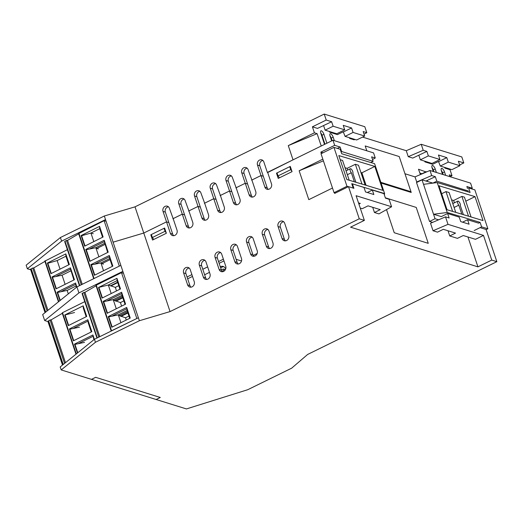 <?xml version="1.0" encoding="UTF-8"?>
<svg xmlns="http://www.w3.org/2000/svg" width="523" height="523" viewBox="0 0 523 523"><rect width="100%" height="100%" fill="white"/><g stroke="black" fill="none" stroke-linecap="round" stroke-linejoin="round"><path stroke-width="0.78" d="M420.453 174.558L418.485 169.256L426.343 172.034M422.12 173.845L419.727 172.963M426.212 171.662L422.074 173.695M427.343 180.729L426.886 180.585L427.343 180.729M425.97 181.03L435.319 176.696L431.691 175.565L416.72 181.971L415.014 176.885L404.965 173.754L415.014 176.885L429.984 170.472L470.563 183.115L472.269 188.208L466.856 186.521L467.523 188.502M321.24 146.009L317.101 133.646L288.284 145.616L293.037 159.835L267.711 172.544M381.09 183.07L411.228 192.457L399.212 156.547L365.198 145.95L366.819 150.794L365.198 145.95L399.212 156.547L410.973 191.712L380.836 182.318M223.386 259.173L218.542 261.546M207.638 266.887L202.793 269.267M191.895 274.608L187.051 276.987M241.515 260.99L236.121 259.31M257.185 253.505L253.243 255.44M291.919 171.283L290.736 169.674L278.027 175.905L279.439 177.827M290.455 166.902L289.735 166.68L290.736 169.674M289.735 166.68L277.027 172.91L278.027 175.905M166.242 232.912L165.059 231.297L152.35 237.527L153.762 239.449M164.771 228.531L164.059 228.303L165.059 231.297M164.059 228.303L151.35 234.533L152.35 237.527M262.886 160.483A3.818 3.334 -72.7 0 0 259.813 165.791L263.317 176.271L260.997 175.545L257.493 165.072A3.818 3.334 107.3 0 1 258.277 161.064A3.818 3.334 107.3 0 1 261.807 159.868A3.818 3.334 107.3 0 1 263.847 161.953L267.351 172.433M247.144 168.203A3.818 3.334 -72.7 0 0 244.071 173.512L247.575 183.985L245.254 183.266L241.75 172.793A3.818 3.334 107.3 0 1 242.528 168.785A3.818 3.334 107.3 0 1 246.058 167.589A3.818 3.334 107.3 0 1 248.105 169.674L251.968 180.265M231.401 175.918A3.818 3.334 -72.7 0 0 228.322 181.233L231.826 191.706L229.512 190.987L226.001 180.513A3.818 3.334 107.3 0 1 226.786 176.506A3.818 3.334 107.3 0 1 230.316 175.31A3.818 3.334 107.3 0 1 232.356 177.395L236.219 187.979M215.653 183.638A3.818 3.334 -72.7 0 0 212.58 188.953L216.084 199.426L213.763 198.707L210.259 188.234A3.818 3.334 107.3 0 1 211.044 184.227A3.818 3.334 107.3 0 1 214.574 183.03A3.818 3.334 107.3 0 1 216.614 185.116L220.477 195.7M199.91 191.359A3.818 3.334 -72.7 0 0 196.838 196.674L200.342 207.147L198.021 206.428L194.517 195.955A3.818 3.334 107.3 0 1 195.295 191.948A3.818 3.334 107.3 0 1 198.825 190.751A3.818 3.334 107.3 0 1 200.871 192.837L204.735 203.421M184.168 199.08A3.818 3.334 -72.7 0 0 181.089 204.395L184.593 214.868L182.279 214.149L178.774 203.669A3.818 3.334 107.3 0 1 179.552 199.662A3.818 3.334 107.3 0 1 183.083 198.472A3.818 3.334 107.3 0 1 185.122 200.557L188.986 211.142M168.419 206.801A3.818 3.334 -72.7 0 0 165.346 212.116L168.851 222.589L166.53 221.863L163.026 211.39A3.818 3.334 107.3 0 1 163.81 207.383A3.818 3.334 107.3 0 1 167.34 206.193A3.818 3.334 107.3 0 1 169.38 208.278L173.244 218.862M442.569 174.394L441.399 170.897A3.321 1.249 -116.1 0 1 441.484 168.399A3.321 1.249 -116.1 0 1 444.491 171.864L445.661 175.362M443.151 174.577L442.556 172.812A3.321 1.249 63.9 0 0 441.242 170.348M433.292 171.505L432.122 168.007A3.321 1.249 -116.1 0 1 432.207 165.51A3.321 1.249 -116.1 0 1 435.214 168.975L436.385 172.466M433.874 171.688L433.279 169.923A3.321 1.249 63.9 0 0 431.965 167.458M324.966 144.178L321.978 135.241A3.321 1.249 63.9 0 0 320.658 132.777M324.522 144.394L320.821 133.326A3.321 1.249 -116.1 0 1 320.9 130.828A3.321 1.249 -116.1 0 1 323.914 134.293L326.901 143.23M332.105 140.68L331.255 138.131A3.321 1.249 63.9 0 0 329.935 135.666M331.66 140.896L330.091 136.215A3.321 1.249 -116.1 0 1 330.176 133.718A3.321 1.249 -116.1 0 1 333.184 137.183L334.354 140.68M288.284 145.616L314.415 132.809L312.408 126.821L317.513 128.41L331.634 121.735L333.131 126.226L344.729 129.835L336.72 133.764L325.123 130.155L333.131 126.226M330.51 131.829L329.725 132.214L329.49 131.515M329.725 132.214L337.453 134.627L343.251 131.783L345.062 136.366L353.077 132.437L364.668 136.052L356.66 139.981L345.062 136.366M350.456 138.046L349.665 138.432L349.429 137.726M312.408 126.821L326.221 120.048L331.634 121.735M349.665 138.432L354.149 139.824L354.869 139.419M364.668 136.052L363.171 131.561L366.8 132.692L364.06 134.234M426.86 151.409L423.225 150.278L408.254 156.684L412.739 158.083L426.86 151.409L428.363 155.893L439.954 159.508L431.946 163.438L420.348 159.822L428.363 155.893M425.742 161.502L424.951 161.888L424.715 161.182M424.951 161.888L432.684 164.294L438.483 161.45L440.294 166.039L448.303 162.11L459.9 165.719L451.885 169.648L440.294 166.039M445.681 167.713L444.896 168.099L444.661 167.399M444.896 168.099L449.996 169.694L451.996 175.676L449.93 176.689L449.309 174.839L451.996 175.676M459.9 165.719L458.396 161.234L463.809 162.921L459.645 164.961M450.78 169.308L449.996 169.694M343.565 131.874L351.574 127.952L353.077 132.437M351.574 127.952L343.225 125.35L344.729 129.835M323.619 125.664L325.123 130.155M438.79 161.548L446.799 157.619L438.457 155.017L439.954 159.508M418.851 155.338L420.348 159.822M446.799 157.619L448.303 162.11M463.809 162.921L461.802 156.933L421.224 144.289L406.253 150.702L362.557 137.085M423.225 150.278L421.224 144.289M366.8 132.692L364.799 126.71L324.221 114.066L135.012 206.84L104.325 215.999L60.407 237.534L26.15 265.181L27.353 268.77L61.609 241.123L105.528 219.588L104.325 215.999M317.101 133.646L314.415 132.809M372.526 159.522L375.259 157.979L373.559 152.893L332.981 140.249L267.626 172.296L271.483 183.815A3.981 3.478 107.3 0 1 270.666 187.999A3.981 3.478 107.3 0 1 266.985 189.248A3.981 3.478 107.3 0 1 264.854 187.064L260.997 175.545L251.883 180.017L255.74 191.536A3.981 3.478 107.3 0 1 254.923 195.72A3.981 3.478 107.3 0 1 251.236 196.968A3.981 3.478 107.3 0 1 249.111 194.785L245.254 183.266L236.141 187.737L239.992 199.256A3.981 3.478 107.3 0 1 239.181 203.44A3.981 3.478 107.3 0 1 235.494 204.683A3.981 3.478 107.3 0 1 233.363 202.506L229.512 190.987L220.392 195.458L224.249 206.977A3.981 3.478 107.3 0 1 223.432 211.161A3.981 3.478 107.3 0 1 219.752 212.403A3.981 3.478 107.3 0 1 217.62 210.226L213.763 198.707L204.65 203.172L208.507 214.698A3.981 3.478 107.3 0 1 207.69 218.876A3.981 3.478 107.3 0 1 204.003 220.124A3.981 3.478 107.3 0 1 201.878 217.947L198.021 206.428L188.908 210.893L192.758 222.419A3.981 3.478 107.3 0 1 191.948 226.596A3.981 3.478 107.3 0 1 188.26 227.845A3.981 3.478 107.3 0 1 186.129 225.668L182.279 214.149L173.159 218.614L177.016 230.14A3.981 3.478 107.3 0 1 176.199 234.317A3.981 3.478 107.3 0 1 172.518 235.566A3.981 3.478 107.3 0 1 170.387 233.389L166.53 221.863L143.773 233.029L113.086 242.182L105.528 219.588M186.129 225.668L188.45 226.387L184.593 214.868L182.279 214.149L172.884 218.751M201.878 217.947L204.192 218.673L200.342 207.147L198.021 206.428L188.626 211.031M217.62 210.226L219.941 210.952L216.084 199.426L213.763 198.707L204.375 203.31M233.363 202.506L235.683 203.231L231.826 191.706L229.512 190.987L220.118 195.589M249.111 194.785L251.426 195.51L247.575 183.985L245.254 183.266L235.86 187.868M264.854 187.064L267.175 187.79L263.317 176.271L260.997 175.545L251.609 180.147M192.503 276.425L187.659 278.805M30.726 269.822L27.353 268.77M408.254 156.684L406.253 150.702M326.221 120.048L324.221 114.066M47.946 321.56L44.677 320.54L78.934 292.9L76.933 286.911L120.846 265.377L113.086 242.182L143.773 233.029L135.012 206.84M61.609 241.123L60.407 237.534M454.101 207.474L458.808 205.153A2.635 1.007 -116.3 0 1 457.592 202.761A2.635 1.007 -116.3 0 1 457.775 201.146A2.635 1.007 -116.3 0 1 459.652 202.695A2.635 1.007 -116.3 0 1 460.338 205.617L463.358 214.646M461.829 214.188L458.808 205.153M468.523 216.208L461.894 196.4L464.437 197.164L471.06 216.973M454.422 202.8L453.644 200.472L461.894 196.4M452.611 211.41L445.982 191.601L449.107 192.542L455.736 212.351M441.667 193.732L445.982 191.601M437.221 182.553L423.525 184.331L433.541 214.253L447.23 212.475L437.221 182.553L470.092 192.464L468.595 187.973L474.858 189.862L487.874 228.767L481.611 226.877L474.184 230.545M423.525 184.331L422.028 179.84L432.887 183.115L436.823 181.18L435.319 176.696M438.601 219.817L435.044 218.745L429.54 221.458L416.524 182.553L422.028 179.84M435.044 218.745L433.541 214.253L441.32 216.6L447.636 213.502L449.139 217.993L445.504 216.862L430.534 223.269L433.037 230.754L448.008 224.341L483.487 235.396L491.751 260.081L477.937 266.854L350.554 227.165L364.368 220.392L359.262 218.804L170.053 311.584L143.773 233.029L166.53 221.863L168.851 222.589L172.708 234.108A3.981 3.478 -72.7 0 0 173.754 235.69M447.23 212.475L480.107 222.386L481.611 226.877M480.107 222.386L478.578 223.144L467.582 219.719L462.567 222.177M429.54 221.458L432.606 222.386M486.129 229.63L487.874 228.767M447.015 209.723L439 185.776L475.008 196.635L483.023 220.575L447.015 209.723M475.008 196.635L465.784 201.192M453.644 200.472L451.552 199.845M471.158 188.751L472.269 188.208M480.676 227.819L486.083 229.505L496.85 261.677L307.642 354.45L291.644 368.185L247.725 389.72L186.417 408.934L156.116 399.494L160.26 397.46L95.637 377.331L91.492 379.358L61.198 369.918L95.454 342.271L139.373 320.736L170.053 311.584M44.677 320.54L42.67 314.558L76.933 286.911M78.934 292.9L122.853 271.359L138.373 317.749L94.454 339.283L60.197 366.93L61.198 369.918M120.846 265.377L122.853 271.359M375.259 157.979L371.631 156.848L373.134 161.339L341.597 151.513L341.061 151.775M370.742 162.509L373.134 161.339M337.302 148.388L340.094 147.022L341.597 151.513M427.311 180.625L427.611 181.527M468.36 191.006L436.823 181.18M340.094 147.022L334.681 145.335L320.874 152.108L323.018 152.781M417.321 182.161L416.72 181.971M332.981 140.249L334.681 145.335M429.984 170.472L431.691 175.565M358.922 204.12L360.308 203.44L358.503 202.878M364.368 220.392L356.104 195.707L391.583 206.762L378.933 213.894L374.448 212.495L380.247 209.651L368.035 205.846L362.236 208.69L360.242 208.069M321.37 153.592L320.874 152.108M391.583 206.762L389.079 199.276L385.444 198.145L383.947 193.66L372.35 190.045L373.853 194.536L365.505 191.934L364.001 187.443L352.41 183.835L353.908 188.319L348.501 186.633L334.687 193.405L334.485 192.797M467.941 236.971L477.937 266.854M416.23 207.422L428.245 243.332L394.237 232.735L386.504 209.625L394.237 232.735L428.245 243.332L416.23 207.422L385.327 197.792L416.23 207.422M483.487 235.396L475.479 239.325L463.267 235.52L457.462 238.364L449.734 235.951L455.533 233.108L443.321 229.303L437.522 232.147L433.037 230.754M447.995 230.761L449.734 235.951M372.709 207.304L374.448 212.495M348.501 186.633L359.262 218.804M332.497 188.038L308.805 199.655L299.143 170.773L322.835 159.162M284.702 223.321L288.703 235.291A3.981 3.478 107.3 0 1 287.892 239.469A3.981 3.478 107.3 0 1 284.205 240.717A3.981 3.478 107.3 0 1 282.074 238.54L278.073 226.57A3.981 3.478 107.3 0 1 278.883 222.386A3.981 3.478 107.3 0 1 282.57 221.137A3.981 3.478 107.3 0 1 284.702 223.321M268.953 231.035L272.96 243.012A3.981 3.478 107.3 0 1 272.143 247.189A3.981 3.478 107.3 0 1 268.462 248.438A3.981 3.478 107.3 0 1 266.331 246.261L262.324 234.291A3.981 3.478 107.3 0 1 263.141 230.107A3.981 3.478 107.3 0 1 266.828 228.858A3.981 3.478 107.3 0 1 268.953 231.035M253.21 238.756L257.218 250.726A3.981 3.478 107.3 0 1 256.401 254.91A3.981 3.478 107.3 0 1 252.714 256.159A3.981 3.478 107.3 0 1 250.589 253.982L246.581 242.012A3.981 3.478 107.3 0 1 247.399 237.828A3.981 3.478 107.3 0 1 251.079 236.579A3.981 3.478 107.3 0 1 253.21 238.756M237.468 246.477L241.469 258.447A3.981 3.478 107.3 0 1 240.658 262.631A3.981 3.478 107.3 0 1 236.971 263.88A3.981 3.478 107.3 0 1 234.84 261.703L230.839 249.733A3.981 3.478 107.3 0 1 231.65 245.549A3.981 3.478 107.3 0 1 235.337 244.3A3.981 3.478 107.3 0 1 237.468 246.477M221.719 254.198L225.727 266.168A3.981 3.478 107.3 0 1 224.91 270.352A3.981 3.478 107.3 0 1 221.229 271.6A3.981 3.478 107.3 0 1 219.098 269.417L215.09 257.447A3.981 3.478 107.3 0 1 215.907 253.269A3.981 3.478 107.3 0 1 219.595 252.021A3.981 3.478 107.3 0 1 221.719 254.198M205.977 261.918L209.984 273.889A3.981 3.478 107.3 0 1 209.167 278.073A3.981 3.478 107.3 0 1 205.48 279.321A3.981 3.478 107.3 0 1 203.355 277.138L199.348 265.168A3.981 3.478 107.3 0 1 200.165 260.99A3.981 3.478 107.3 0 1 203.846 259.741A3.981 3.478 107.3 0 1 205.977 261.918M190.235 269.639L194.236 281.609A3.981 3.478 107.3 0 1 193.425 285.793A3.981 3.478 107.3 0 1 189.738 287.035A3.981 3.478 107.3 0 1 187.607 284.858L183.606 272.888A3.981 3.478 107.3 0 1 184.416 268.711A3.981 3.478 107.3 0 1 188.103 267.462A3.981 3.478 107.3 0 1 190.235 269.639M166.36 233.271L152.553 240.044L150.801 234.807L164.608 228.035L166.36 233.271M292.037 171.649L278.229 178.415L276.477 173.178L290.285 166.412L292.037 171.649M496.85 261.677L491.751 260.081M276.477 173.178L277.197 173.407M150.801 234.807L151.513 235.03M452.853 203.578L451.611 199.858M467.582 219.719L469.079 224.204L460.73 221.602L459.233 217.117L447.636 213.502M372.35 190.045L367.336 192.503M352.41 183.835L351.874 184.096M323.397 160.842L299.143 170.773M267.175 187.79A3.981 3.478 -72.7 0 0 268.214 189.365M251.426 195.51A3.981 3.478 -72.7 0 0 252.472 197.086M235.683 203.231A3.981 3.478 -72.7 0 0 236.729 204.807M219.941 210.952A3.981 3.478 -72.7 0 0 220.981 212.528M204.192 218.673A3.981 3.478 -72.7 0 0 205.238 220.248M188.45 226.387A3.981 3.478 -72.7 0 0 189.496 227.969M283.656 221.739A3.981 3.478 -72.7 0 0 280.387 227.289L284.394 239.259A3.981 3.478 -72.7 0 0 285.44 240.841M267.913 229.46A3.981 3.478 -72.7 0 0 264.645 235.01L268.652 246.98A3.981 3.478 -72.7 0 0 269.691 248.562M252.164 237.181A3.981 3.478 -72.7 0 0 248.902 242.731L252.903 254.701A3.981 3.478 -72.7 0 0 253.949 256.277M236.422 244.901A3.981 3.478 -72.7 0 0 233.153 250.452L237.161 262.422A3.981 3.478 -72.7 0 0 238.207 263.997M220.68 252.622A3.981 3.478 -72.7 0 0 217.411 258.172L221.419 270.143A3.981 3.478 -72.7 0 0 222.465 271.718M204.931 260.343A3.981 3.478 -72.7 0 0 201.669 265.893L205.67 277.863A3.981 3.478 -72.7 0 0 206.716 279.439M189.189 268.064A3.981 3.478 -72.7 0 0 185.92 273.614L189.927 285.584A3.981 3.478 -72.7 0 0 190.973 287.16M94.454 339.283L95.454 342.271M138.373 317.749L139.373 320.736M445.504 216.862L448.008 224.341M355.888 182.246L352.868 173.211A2.635 1.007 63.7 0 0 352.182 170.289A2.635 1.007 63.7 0 0 350.305 168.746A2.635 1.007 63.7 0 0 350.122 170.361A2.635 1.007 63.7 0 0 351.338 172.753L347.35 174.715M351.338 172.753L354.359 181.782M349.194 180.226L342.572 160.424L340.192 159.705M365.106 185.024L358.484 165.222L355.359 164.274L361.981 184.083M355.359 164.274L347.102 168.354L347.671 170.047M384.346 194.857L384.608 193.595L374.599 163.673L341.722 153.755L340.218 149.271L333.955 147.381L346.978 186.286L348.364 186.704M352.339 183.867L351.737 183.684L353.215 188.103M384.608 193.595L357.837 185.521M335.38 193.065L334.047 192.667L346.978 186.286M382.829 190.365L374.814 166.425L338.806 155.566L346.821 179.513L382.829 190.365M374.814 166.425L361.883 172.806L366.074 185.312M345.01 167.72L347.102 168.354M360.922 172.518L361.883 172.806M334.047 192.667L321.03 153.762L333.955 147.381M95.637 377.331L91.492 379.358L156.116 399.494L160.26 397.46L95.637 377.331M224.681 269.561A2.321 2.027 -72.7 0 0 222.739 271.679M225.099 270.11A2.321 2.027 -72.7 0 0 221.517 270.411M223.975 260.931L219.13 263.311M225.648 269.07A4.648 4.06 -72.7 0 0 225.616 268.979A4.648 4.06 -72.7 0 0 223.131 266.436A4.648 4.06 -72.7 0 0 220.275 266.723M223.877 266.763A4.648 4.06 -72.7 0 0 220.706 268.018M30.484 269.103L45.05 312.636M48.351 321.22L47.907 321.436L62.498 365.067M102.573 237.259L99.703 228.688L90.937 233.042L93.264 233.722M99.703 228.688L99.566 226.374L81.117 235.54L81.608 235.755L90.937 233.042L93.807 241.613M79.771 285.519L64.97 241.266L66.46 240.495L81.274 284.78M106.091 221.275L104.11 220.693L78.672 233.578M110.059 259.637L101.92 263.684L100.926 262.892L91.368 264.919L94.774 275.098M64.97 241.266L64.76 241.619M66.46 240.495L67.539 240.384L78.698 233.846M85.027 245.973L81.608 235.755M81.117 235.54L84.667 246.15L103.116 236.984L99.566 226.374M101.92 263.684L103.436 264.128M112.314 266.377L109.693 258.532L109.307 255.499L112.857 266.109L94.408 275.275L90.858 264.664L91.368 264.919M103.547 270.737L100.926 262.892L109.693 258.532M95.212 263.893L109.425 256.832M109.307 255.499L90.858 264.664M104.11 220.693L119.309 266.129M108.202 252.191L104.221 240.292L85.772 249.458L89.753 261.356L108.202 252.191M98.893 256.813L95.84 247.686L86.282 249.719L90.113 261.173M90.126 248.693L104.339 241.633L107.66 252.459M104.221 240.292L104.339 241.633M85.772 249.458L86.282 249.719M104.973 244.437L96.833 248.477L95.84 247.686L104.607 243.332M96.833 248.477L98.35 248.922M82.235 284.309L67.539 240.384M68.801 264.782L65.937 256.211L57.17 260.565L47.841 263.278L47.345 263.062L50.901 273.679L69.35 264.514L65.793 253.897L47.345 263.062M65.937 256.211L65.793 253.897M45.697 312.12L31.197 268.789L32.688 268.018L47.07 311.008M67.395 249.68L44.9 261.108M31.197 268.789L30.994 269.142M32.688 268.018L33.766 267.913L44.926 261.369M60.034 269.136L57.17 260.565M51.261 273.496L47.841 263.278M76.365 287.369L75.541 283.021L76.861 286.97M68.31 293.867L67.153 290.415L57.602 292.449L60.25 300.372M59.923 300.64L57.092 292.187L57.602 292.449M61.446 291.416L75.658 284.355M75.541 283.021L57.092 292.187M74.436 279.713L70.455 267.822L52.006 276.981L55.987 288.879L74.436 279.713M65.12 284.342L62.067 275.209L52.516 277.242L56.347 288.696M56.36 276.216L70.566 269.155L73.887 279.982M70.455 267.822L70.566 269.155M52.006 276.981L52.516 277.242M47.953 310.296L33.766 267.913M108.241 316.611L126.69 307.446L130.24 318.062L111.791 327.228L108.241 316.611L108.751 316.873L112.157 327.045M98.801 337.152L83.843 292.449L82.144 293.573M118.773 285.669L115.341 287.375L108.32 284.989L111.19 293.566M117.74 282.583L110.771 286.048M83.843 292.449L84.922 292.337L96.082 285.793M95.971 285.473L111.222 331.059L111.543 330.771L96.284 285.166L96.055 285.532M96.284 285.166L121.493 272.646L123.474 273.222M111.543 330.771L137.118 318.357M115.341 287.375L116.524 290.912M126.69 307.446L127.076 310.485L118.309 314.839L120.931 322.684M127.442 311.59L119.303 315.631L118.309 314.839L108.751 316.873M117.087 280.635L108.32 284.989L98.501 287.493L102.05 298.103L120.499 288.938L116.949 278.328L117.087 280.635L119.957 289.206M102.41 297.927L98.991 287.702M136.751 318.252L121.493 272.646M116.949 278.328L98.501 287.493M121.604 292.246L125.585 304.144L107.137 313.303L103.155 301.411L121.604 292.246L121.99 295.286L125.043 304.412M123.859 300.875L120.427 302.582L121.611 306.118M103.155 301.411L103.665 301.673L107.496 313.127M121.99 295.286L113.216 299.64L103.665 301.673M107.509 300.64L121.722 293.58M122.356 296.384L114.217 300.431L113.216 299.64L116.276 308.766M114.217 300.431L115.733 300.875L122.702 297.417M115.733 300.875L120.427 302.582M127.076 310.485L129.697 318.33M119.303 315.631L125.513 317.781L126.265 320.037M128.946 316.075L125.513 317.781M120.82 316.075L127.789 312.617M112.595 315.846L126.808 308.786M110.647 285.669L117.616 282.211M84.922 292.337L99.756 336.681M127.913 312.989L120.944 316.448M122.827 297.79L115.858 301.248M64.597 363.374L50.071 319.971L48.371 321.096M50.071 319.971L51.149 319.86L62.309 313.316M76.312 353.921L62.512 312.689L62.283 313.055M62.512 312.689L84.778 301.634M84.536 342.362L74.985 344.395L77.777 352.744M77.443 353.005L74.475 344.134L74.985 344.395M74.547 312.519L64.728 315.016L68.284 325.626L86.726 316.461L83.177 305.85L83.32 308.158L86.184 316.735M68.644 325.45L65.225 315.225M74.475 344.134L92.924 334.975L94.382 339.335M83.177 305.85L64.728 315.016M87.838 319.769L91.819 331.667L73.37 340.833L69.389 328.934L87.838 319.769L88.217 322.809L91.27 331.935M69.389 328.934L69.892 329.196L73.73 340.65M79.45 327.163L69.892 329.196M73.736 328.163L87.949 321.102M92.924 334.975L93.885 339.741M78.829 343.369L93.035 336.309M51.149 319.86L65.473 362.668M204.637 274.771L209.475 272.365M444.491 171.864L442.556 172.812M435.214 168.975L433.279 169.923M323.914 134.293L321.978 135.241M333.184 137.183L331.255 138.131M244.071 173.512L241.75 172.793M228.322 181.233L226.001 180.513M212.58 188.953L210.259 188.234M196.838 196.674L194.517 195.955M181.089 204.395L178.774 203.669M165.346 212.116L163.026 211.39M259.813 165.791L257.493 165.072M170.387 233.389L172.708 234.108M278.073 226.57L280.387 227.289M282.074 238.54L284.394 239.259M262.324 234.291L264.645 235.01M266.331 246.261L268.652 246.98M246.581 242.012L248.902 242.731M250.589 253.982L252.903 254.701M230.839 249.733L233.153 250.452M234.84 261.703L237.161 262.422M215.09 257.447L217.411 258.172M219.098 269.417L221.419 270.143M199.348 265.168L201.669 265.893M203.355 277.138L205.67 277.863M183.606 272.888L185.92 273.614M187.607 284.858L189.927 285.584M78.901 233.219L94.055 278.511M45.135 260.742L58.785 301.549M67.153 290.415L75.92 286.061M62.067 275.209L70.834 270.855M82.346 293.22L97.298 337.891M48.58 320.743L63.218 364.485M452.807 203.597L457.775 201.146M350.305 168.746L346.056 170.844M78.587 233.52L93.702 278.687M79.437 285.682L64.675 241.561M44.821 261.042L58.458 301.817M45.39 312.362L30.909 269.084M96.964 338.048L82.059 293.514M62.204 312.996L75.985 354.182M62.91 364.734L48.293 321.037"/></g></svg>
